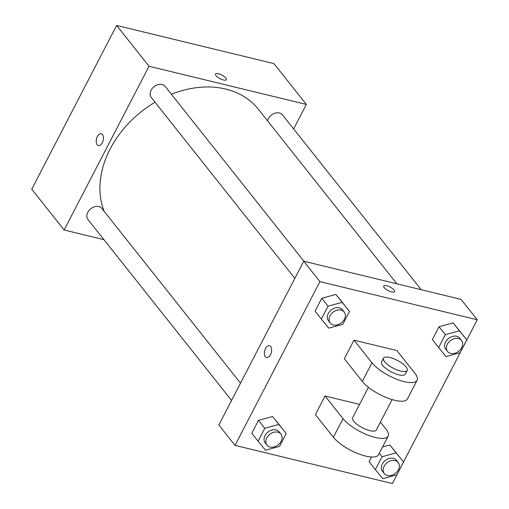 <?xml version="1.0" encoding="UTF-8"?>
<svg xmlns="http://www.w3.org/2000/svg" width="509" height="509" viewBox="0 0 509 509"><rect width="100%" height="100%" fill="white"/><g stroke="black" fill="none" stroke-linecap="round" stroke-linejoin="round"><path stroke-width="0.76" d="M103.97 239.682L64.128 230.017L31.749 189.208L116.631 25.45L273.963 63.619L306.348 104.428L293.636 128.942M64.128 230.017L149.016 66.253L116.631 25.45M102.481 134.516A6.108 3.423 103.6 0 1 102.793 141.642A6.108 3.423 103.6 0 1 98.383 145.574A6.108 3.423 103.6 0 1 96.5 138.83A6.108 3.423 103.6 0 1 101.266 133.702A6.108 3.423 103.6 0 1 102.481 134.516M396.886 283.818L258.33 109.219A93.312 70.808 141.6 0 0 225.754 89.062A93.312 70.808 141.6 0 0 171.387 94.235M155.06 102.245A93.312 70.808 141.6 0 0 104.129 211.299M149.016 66.253L306.348 104.428M240.522 383.162L101.921 208.505A8.888 6.744 141.6 0 0 98.816 206.59A8.888 6.744 141.6 0 0 89.075 210.395A8.888 6.744 141.6 0 0 87.993 219.557L231.557 400.456M303.943 261.27L165.196 86.435A8.888 6.744 141.6 0 0 162.091 84.513A8.888 6.744 141.6 0 0 152.356 88.318A8.888 6.744 141.6 0 0 151.275 97.48L294.832 278.385M267.569 120.856A8.888 6.744 -38.4 0 1 274.166 113.475A8.888 6.744 -38.4 0 1 282.482 114.888L421.223 289.723M223.406 79.958A6.108 2.023 -152.6 0 1 217.661 77.177A6.108 2.023 -152.6 0 1 215.511 74.028A6.108 2.023 -152.6 0 1 221.867 75.039A6.108 2.023 -152.6 0 1 226.359 79.652A6.108 2.023 -152.6 0 1 223.406 79.958M215.511 74.028A6.108 2.023 -152.6 0 1 221.867 75.046A6.108 2.023 -152.6 0 1 226.359 79.652M98.39 145.574A6.108 3.423 103.6 0 1 96.5 138.83A6.108 3.423 103.6 0 1 101.272 133.702M218.845 424.977L303.733 261.219L461.059 299.387L477.251 319.792L392.369 483.55L235.037 445.381L218.845 424.977L303.733 261.219L461.059 299.387M446.037 356.599L438.656 347.552L445.337 334.661L459.404 330.812L466.791 339.866L460.104 352.756L446.037 356.599M461.485 340.451L459.684 338.186A8.888 6.744 141.6 0 0 456.579 336.264A8.888 6.744 141.6 0 0 446.845 340.069A8.888 6.744 141.6 0 0 445.763 349.231L447.557 351.496A8.888 6.744 141.6 0 0 458.711 351.255A8.888 6.744 141.6 0 0 461.485 340.451A8.888 6.744 141.6 0 0 458.38 338.53A8.888 6.744 141.6 0 0 448.639 342.334A8.888 6.744 141.6 0 0 447.557 351.496M438.656 347.552L432.357 339.618L439.038 326.727L453.105 322.878L466.791 339.866M445.337 334.661L439.038 326.727L453.105 322.878L460.492 331.932M459.404 330.812L453.105 322.878M382.762 478.676L375.375 469.629L382.055 456.732L396.129 452.889L403.51 461.943L396.829 474.833L382.762 478.676M398.203 462.528L396.403 460.257A8.888 6.744 141.6 0 0 393.304 458.342A8.888 6.744 141.6 0 0 383.563 462.147A8.888 6.744 141.6 0 0 382.482 471.309L384.282 473.574A8.888 6.744 141.6 0 0 395.436 473.332A8.888 6.744 141.6 0 0 398.203 462.528A8.888 6.744 141.6 0 0 395.099 460.607A8.888 6.744 141.6 0 0 385.364 464.412A8.888 6.744 141.6 0 0 384.282 473.574M375.375 469.629L369.076 461.695L371.506 457.006L369.076 461.695M382.055 456.732L379.288 453.245M396.129 452.889L389.83 444.955L382.552 446.947L389.83 444.955L403.51 461.943M328.757 328.146L321.37 319.098L328.057 306.202L342.124 302.359L349.505 311.413L342.824 324.303L328.757 328.146M344.199 311.998L342.398 309.726A8.888 6.744 141.6 0 0 339.299 307.811A8.888 6.744 141.6 0 0 329.558 311.616A8.888 6.744 141.6 0 0 328.477 320.778L330.277 323.043A8.888 6.744 141.6 0 0 341.431 322.801A8.888 6.744 141.6 0 0 344.199 311.998A8.888 6.744 141.6 0 0 341.1 310.076A8.888 6.744 141.6 0 0 331.359 313.881A8.888 6.744 141.6 0 0 330.277 323.043M321.37 319.098L315.077 311.164L321.758 298.268L335.825 294.425L349.505 311.413M328.057 306.202L321.758 298.268L335.825 294.425L343.212 303.472M342.124 302.359L335.825 294.425M265.475 450.223L258.095 441.176L264.775 428.279L278.843 424.436L286.23 433.483L279.549 446.38L265.475 450.223M280.923 434.075L279.123 431.804A8.888 6.744 141.6 0 0 276.018 429.889A8.888 6.744 141.6 0 0 266.283 433.693A8.888 6.744 141.6 0 0 265.202 442.855L266.996 445.12A8.888 6.744 141.6 0 0 278.149 444.879A8.888 6.744 141.6 0 0 280.923 434.075A8.888 6.744 141.6 0 0 277.819 432.154A8.888 6.744 141.6 0 0 268.078 435.959A8.888 6.744 141.6 0 0 266.996 445.12M258.095 441.176L251.796 433.242L258.477 420.345L272.55 416.502L286.23 433.483M264.775 428.279L258.477 420.345L272.55 416.502L279.931 425.549M278.843 424.436L272.55 416.502M394.564 291.612A6.108 2.023 27.4 0 0 390.072 287.006A6.108 2.023 27.4 0 0 383.716 285.988A6.108 2.023 -152.6 0 1 390.072 287.006A6.108 2.023 -152.6 0 1 394.564 291.612A6.108 2.023 -152.6 0 1 389.951 291.39A6.108 2.023 -152.6 0 1 384.225 287.61A6.108 2.023 -152.6 0 1 383.716 285.988M235.037 445.381L319.926 281.617L303.733 261.219M319.926 281.617L477.251 319.792M270.508 354.716A6.108 3.423 103.6 0 1 266.595 357.534A6.108 3.423 103.6 0 1 264.705 350.79A6.108 3.423 103.6 0 1 269.477 345.662A6.108 3.423 103.6 0 1 270.508 354.716M269.477 345.662A6.108 3.423 -76.4 0 0 264.705 350.79A6.108 3.423 -76.4 0 0 266.595 357.534M251.796 433.242L258.477 420.345M389.83 444.955L397.217 454.009M432.357 339.618L439.038 326.727M315.077 311.164L321.758 298.268M380.414 422.101L385.943 429.068A26.659 8.838 -152.6 0 1 388.157 436.13L378.511 454.741A26.659 8.838 -152.6 0 1 358.387 453.761A26.659 8.838 -152.6 0 1 333.389 437.269L315.395 414.6L325.047 395.989L359.583 404.369M417.094 380.306L407.448 398.916A26.659 8.838 27.4 0 1 387.324 397.936A26.659 8.838 27.4 0 1 362.325 381.438L344.339 358.769L353.984 340.158L396.893 350.574L414.88 373.243A26.659 8.838 -152.6 0 1 417.094 380.306A26.659 8.838 -152.6 0 1 396.969 379.326A26.659 8.838 -152.6 0 1 371.971 362.828L353.984 340.158M392.095 399.578L376.323 429.997A13.329 4.422 -152.6 0 1 369.884 430.665A13.329 4.422 -152.6 0 1 357.343 424.601A13.329 4.422 -152.6 0 1 352.654 417.73L368.427 387.304M388.157 436.13A26.659 8.838 -152.6 0 1 368.032 435.157A26.659 8.838 -152.6 0 1 343.034 418.659L325.047 395.989M407.194 370.45L405.259 374.172A13.329 4.422 -152.6 0 1 398.827 374.834A13.329 4.422 -152.6 0 1 386.28 368.777A13.329 4.422 -152.6 0 1 381.591 361.899L383.519 358.177A13.329 4.422 -152.6 0 1 397.389 360.391A13.329 4.422 -152.6 0 1 407.194 370.45A13.329 4.422 -152.6 0 1 400.755 371.112A13.329 4.422 -152.6 0 1 388.208 365.055A13.329 4.422 -152.6 0 1 383.519 358.177M362.325 381.438L371.971 362.828M333.389 437.269L343.034 418.659"/></g></svg>
